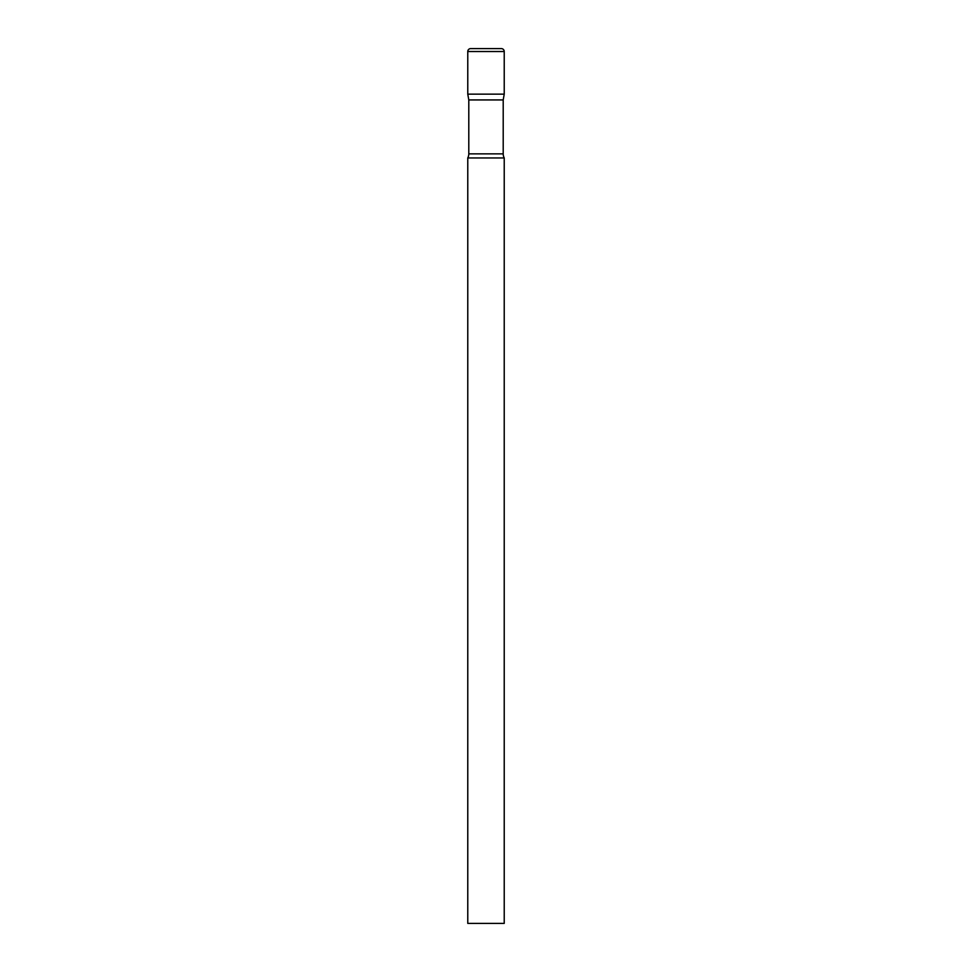 <?xml version="1.0" encoding="UTF-8"?>
<svg xmlns="http://www.w3.org/2000/svg" width="972" height="972" viewBox="0 0 972 972"><rect width="100%" height="100%" fill="white"/><g stroke="black" fill="none" stroke-linecap="round" stroke-linejoin="round"><path stroke-width="0.73" stroke-dasharray="4.86 3.65" d="M501.309 48.6L470.691 48.6M504.225 94.15L467.775 94.15L504.225 94.15M467.775 157.95L504.225 157.95M467.775 923.4L504.225 923.4M468.796 99.934L503.204 99.934M504.225 51.516L467.775 51.516M468.796 153.855L503.204 153.855"/><path stroke-width="1.46" d="M467.775 51.516L467.775 94.15L468.796 99.934L503.204 99.934L504.225 94.15L467.775 94.15L504.225 94.15L504.225 51.516A2.916 2.916 0 0 0 501.309 48.6L470.691 48.6A2.916 2.916 0 0 0 467.775 51.516L504.225 51.516M468.796 99.934L468.796 153.855A8.748 8.748 0 0 1 467.775 157.95L467.775 923.4L504.225 923.4L504.225 157.95A8.748 8.748 0 0 1 503.204 153.855L468.796 153.855M503.204 99.934L503.204 153.855M504.225 157.95L467.775 157.95"/></g></svg>
